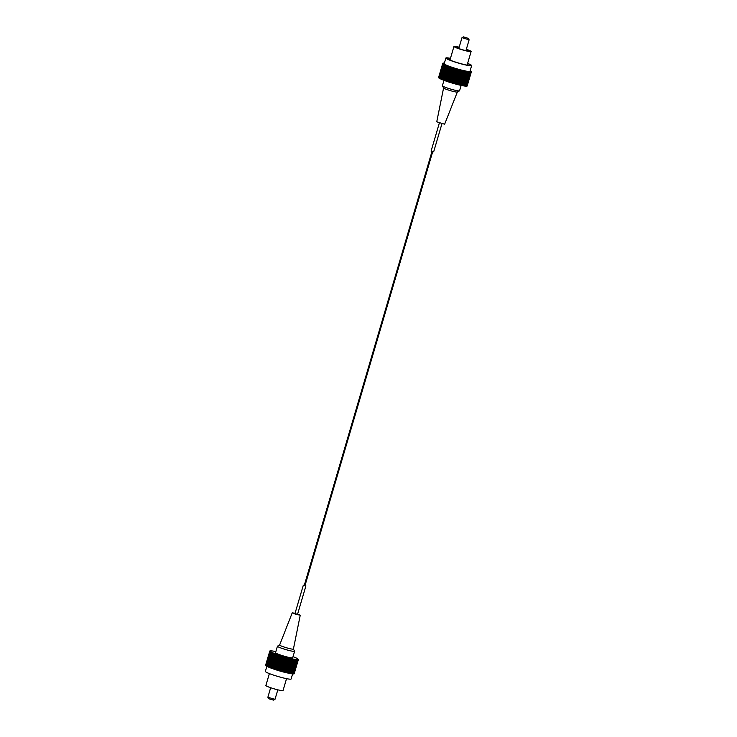 <?xml version="1.0" encoding="UTF-8"?>
<svg xmlns="http://www.w3.org/2000/svg" width="737" height="737" viewBox="0 0 737 737"><rect width="100%" height="100%" fill="white"/><g stroke="black" fill="none" stroke-linecap="round" stroke-linejoin="round"><path stroke-width="1.11" d="M468.244 38.352L463.472 36.868L468.244 38.352M468.317 38.287L469.008 39.844L462.099 37.633M457.373 91.978A7.186 0.7 -163.6 0 1 457.318 92.033A7.186 0.7 -163.6 0 1 457.143 92.079A7.186 0.7 -163.6 0 1 449.828 90.485A7.186 0.7 -163.6 0 1 443.61 87.998L442.412 85.824A8.955 0.875 -163.6 0 1 442.393 85.732L443.996 80.296M461.15 85.4L459.566 90.789A8.955 0.875 -163.6 0 1 459.501 90.854A8.955 0.875 -163.6 0 1 459.28 90.909A8.955 0.875 -163.6 0 1 450.16 88.928A8.955 0.875 -163.6 0 1 442.412 85.824M457.355 92.014L444.632 124.221L436.755 121.808L443.582 87.961M433.642 151.804L431.136 151.067M459.133 47.334A7.462 0.728 16.4 0 0 455.623 46.781A7.462 0.728 16.4 0 0 455.383 46.892A7.462 0.728 16.4 0 0 461.5 49.443A7.462 0.728 16.4 0 0 469.451 51.203A7.462 0.728 16.4 0 0 469.69 51.102A7.462 0.728 16.4 0 0 466.291 49.443M459.179 47.177A8.955 0.875 16.4 0 0 454.232 46.339A8.955 0.875 16.4 0 0 453.946 46.468A8.955 0.875 16.4 0 0 461.298 49.536A8.955 0.875 16.4 0 0 470.832 51.645A8.955 0.875 16.4 0 0 471.118 51.526A8.955 0.875 16.4 0 0 466.337 49.287M450.408 58.49A12.317 1.207 16.4 0 0 447.341 58.159A12.317 1.207 16.4 0 0 446.944 58.334A12.317 1.207 16.4 0 0 457.06 62.562A12.317 1.207 16.4 0 0 470.188 65.464A12.317 1.207 16.4 0 0 470.584 65.289A12.317 1.207 16.4 0 0 467.58 63.539M445.885 58.02L444.208 63.714A13.423 1.317 16.4 0 0 455.226 68.32A13.423 1.317 16.4 0 0 469.533 71.489A13.423 1.317 16.4 0 0 469.966 71.296L471.643 65.602A13.423 1.317 -163.6 0 1 471.21 65.786A13.423 1.317 -163.6 0 1 456.903 62.627A13.423 1.317 -163.6 0 1 445.885 58.02A13.423 1.317 -163.6 0 1 446.318 57.836A13.423 1.317 -163.6 0 1 450.454 58.343M467.627 63.4A13.423 1.317 -163.6 0 1 471.643 65.602M444.374 63.152L444.125 63.087A14.915 1.465 16.4 0 0 443.886 63.078L443.563 63.069A14.915 1.465 16.4 0 0 443.379 63.078L443.149 63.106A14.915 1.465 16.4 0 0 443.02 63.124L442.882 63.179A14.915 1.465 16.4 0 0 442.817 63.225L443.481 63.474L442.771 63.308A14.915 1.465 16.4 0 0 442.771 63.373L443.481 63.622L442.826 63.483A14.915 1.465 16.4 0 0 442.882 63.566L443.029 63.704A14.915 1.465 16.4 0 0 443.149 63.797L443.388 63.962A14.915 1.465 16.4 0 0 443.573 64.073L443.895 64.257A14.915 1.465 16.4 0 0 444.135 64.386L444.549 64.589A14.915 1.465 16.4 0 0 444.844 64.736L445.341 64.957A14.915 1.465 16.4 0 0 445.692 65.114L446.263 65.353A14.915 1.465 16.4 0 0 446.659 65.51L447.304 65.768A14.915 1.465 16.4 0 0 447.746 65.943L448.446 66.21A14.915 1.465 16.4 0 0 448.925 66.385L449.69 66.652A14.915 1.465 16.4 0 0 450.206 66.837L451.007 67.113A14.915 1.465 16.4 0 0 451.551 67.297L452.398 67.583A14.915 1.465 16.4 0 0 452.96 67.767L453.835 68.044A14.915 1.465 16.4 0 0 454.416 68.228L455.319 68.504A14.915 1.465 16.4 0 0 455.899 68.679L456.811 68.946A14.915 1.465 16.4 0 0 457.401 69.121L458.303 69.379A14.915 1.465 16.4 0 0 458.893 69.545L459.787 69.794A14.915 1.465 16.4 0 0 460.367 69.941L461.242 70.172A14.915 1.465 16.4 0 0 461.804 70.319L462.652 70.531A14.915 1.465 16.4 0 0 463.195 70.66L464.006 70.853A14.915 1.465 16.4 0 0 464.513 70.973L465.277 71.139A14.915 1.465 16.4 0 0 465.756 71.24L466.457 71.388A14.915 1.465 16.4 0 0 466.899 71.471L467.534 71.59A14.915 1.465 16.4 0 0 467.931 71.664L468.502 71.747A14.915 1.465 16.4 0 0 468.852 71.802L469.34 71.867A14.915 1.465 16.4 0 0 469.635 71.894L470.049 71.931A14.915 1.465 16.4 0 0 470.289 71.94L470.611 71.95A14.915 1.465 16.4 0 0 470.796 71.94L471.026 71.913A14.915 1.465 16.4 0 0 471.155 71.885L471.293 71.83A14.915 1.465 16.4 0 0 471.358 71.793L470.694 71.544L471.404 71.71A14.915 1.465 16.4 0 0 471.404 71.646L470.694 71.397L471.348 71.535A14.915 1.465 16.4 0 0 471.284 71.452L471.146 71.314A14.915 1.465 16.4 0 0 471.026 71.213L470.786 71.056A14.915 1.465 16.4 0 0 470.602 70.945L470.114 70.789M471.404 71.71L467.184 85.943M471.358 71.793L467.166 86.026A14.915 1.465 16.4 0 1 467.101 86.072L471.293 71.83M471.155 71.885L466.963 86.128A14.915 1.465 16.4 0 1 466.834 86.155L471.026 71.913M470.796 71.94L466.604 86.183A14.915 1.465 16.4 0 1 466.42 86.183L470.611 71.95M470.289 71.94L466.097 86.183A14.915 1.465 16.4 0 1 465.858 86.174L470.049 71.931M469.635 71.894L465.443 86.137A14.915 1.465 16.4 0 1 465.148 86.109L469.34 71.867M468.852 71.802L464.66 86.045A14.915 1.465 16.4 0 1 464.31 85.989L468.502 71.747M467.931 71.664L463.739 85.897A14.915 1.465 16.4 0 1 463.343 85.833L467.534 71.59M466.899 71.471L462.707 85.713A14.915 1.465 16.4 0 1 462.265 85.63L466.457 71.388M465.756 71.24L461.565 85.483A14.915 1.465 16.4 0 1 461.086 85.381L465.277 71.139M464.513 70.973L460.321 85.216A14.915 1.465 16.4 0 1 459.814 85.096L464.006 70.853M463.195 70.66L459.004 84.902L459.814 85.096M462.652 70.531L458.46 84.773A14.915 1.465 16.4 0 0 459.004 84.902M461.804 70.319L457.613 84.562L458.46 84.773M461.242 70.172L457.051 84.414A14.915 1.465 16.4 0 0 457.613 84.562M460.367 69.941L456.175 84.184L457.051 84.414M459.787 69.794L455.595 84.027A14.915 1.465 16.4 0 0 456.175 84.184M458.893 69.545L454.701 83.788L455.595 84.027M458.303 69.379L454.112 83.622A14.915 1.465 16.4 0 0 454.701 83.788M457.401 69.121L453.209 83.364L454.112 83.622M456.811 68.946L452.619 83.189A14.915 1.465 16.4 0 0 453.209 83.364M455.899 68.679L451.707 82.922L452.619 83.189M455.319 68.504L451.127 82.747A14.915 1.465 16.4 0 0 451.707 82.922M454.416 68.228L450.224 82.47L451.127 82.747M453.835 68.044L449.644 82.286A14.915 1.465 16.4 0 0 450.224 82.47M452.96 67.767L448.769 82.01L449.644 82.286M452.398 67.583L448.207 81.825A14.915 1.465 16.4 0 0 448.769 82.01M451.551 67.297L447.359 81.54L448.207 81.825M451.007 67.113L446.815 81.356A14.915 1.465 16.4 0 0 447.359 81.54M450.206 66.837L446.014 81.079L446.815 81.356M449.69 66.652L445.498 80.895A14.915 1.465 16.4 0 0 446.014 81.079M448.925 66.385L444.733 80.628L445.498 80.895M448.446 66.21L444.254 80.444A14.915 1.465 16.4 0 0 444.733 80.628M447.746 65.943L443.554 80.176L444.282 80.37M447.304 65.768L443.112 80.011A14.915 1.465 16.4 0 0 443.554 80.176M446.659 65.51L442.467 79.753L443.13 79.937M446.263 65.353L442.071 79.596A14.915 1.465 16.4 0 0 442.467 79.753M445.692 65.114L441.5 79.347L442.099 79.522M445.341 64.957L441.15 79.2A14.915 1.465 16.4 0 0 441.5 79.347M444.844 64.736L440.662 78.979L441.177 79.126M444.549 64.589L440.358 78.831A14.915 1.465 16.4 0 0 440.662 78.979M444.135 64.386L440.385 78.758M443.895 64.257L439.703 78.5A14.915 1.465 16.4 0 0 439.952 78.629M443.573 64.073L439.731 78.426M443.388 63.962L439.197 78.205A14.915 1.465 16.4 0 0 439.381 78.315M443.149 63.797L439.224 78.122M443.029 63.704L438.837 77.938A14.915 1.465 16.4 0 0 438.957 78.039M442.882 63.566L438.865 77.864M442.826 63.483L438.635 77.726A14.915 1.465 16.4 0 0 438.69 77.809M442.771 63.373L438.653 77.643M442.771 63.308L438.579 77.551A14.915 1.465 16.4 0 0 438.579 77.615M464.678 85.971L465.148 86.109M463.766 85.824L464.31 85.989M462.725 85.639L463.343 85.833M461.583 85.409L462.265 85.63M460.349 85.133L461.086 85.381M449.681 66.57L445.489 80.812M450.915 67.003L446.723 81.245M452.223 67.445L448.032 81.687M453.577 67.887L449.386 82.129M454.969 68.32L450.777 82.562M456.387 68.753L452.196 82.995M457.815 69.167L453.623 83.41M459.234 69.564L455.042 83.806M460.625 69.941L456.443 84.184M461.988 70.282L457.797 84.525M463.287 70.605L459.096 84.847M273.547 700.104L268.683 698.713L267.872 697.248L274.993 699.339L277.821 689.823M279.682 644.967A7.186 0.7 16.4 0 0 279.627 645.022A7.186 0.7 16.4 0 0 285.495 647.482A7.186 0.7 16.4 0 0 293.179 649.177A7.186 0.7 16.4 0 0 293.409 649.076L300.245 615.192L297.637 614.022M279.645 644.986L277.499 646.146A8.955 0.875 16.4 0 0 277.434 646.211A8.955 0.875 16.4 0 0 284.786 649.288A8.955 0.875 16.4 0 0 294.321 651.397A8.955 0.875 16.4 0 0 294.607 651.268A8.955 0.875 16.4 0 0 294.588 651.176L293.418 649.039M295.058 613.267L292.239 612.834L295.648 614.262L300.245 615.192M294.993 613.617L297.499 614.354M304.307 585.307L305.017 585.519M277.434 646.211L275.518 652.724A8.955 0.875 16.4 0 0 282.87 655.792A8.955 0.875 16.4 0 0 292.405 657.901A8.955 0.875 16.4 0 0 292.69 657.782L294.607 651.268M286.546 678.657L283.054 690.532A8.955 0.875 -163.6 0 1 282.768 690.661A8.955 0.875 -163.6 0 1 273.224 688.551A8.955 0.875 -163.6 0 1 265.882 685.474L269.373 673.6M266.858 666.312L265.357 671.398A13.423 1.317 16.4 0 0 276.375 676.004A13.423 1.317 16.4 0 0 290.682 679.164A13.423 1.317 16.4 0 0 291.115 678.98L292.626 673.848M274.275 651.361L274.293 651.287A14.915 1.465 -163.6 0 1 274.735 651.37L275.435 651.517M273.234 651.176L273.261 651.103A14.915 1.465 -163.6 0 1 273.657 651.167L274.293 651.287M272.322 651.029L272.34 650.955A14.915 1.465 -163.6 0 1 272.69 651.011L273.261 651.103M271.529 650.937L271.557 650.863A14.915 1.465 -163.6 0 1 271.852 650.891L272.34 650.955M270.875 650.891L270.903 650.817A14.915 1.465 -163.6 0 1 271.142 650.826L271.557 650.863M270.368 650.9L270.396 650.817A14.915 1.465 -163.6 0 1 270.58 650.817L270.903 650.817M265.67 665.382L265.596 665.354A14.915 1.465 -163.6 0 1 265.596 665.29L269.788 651.057L270.497 651.213L269.834 650.974M265.596 665.354L269.788 651.112A14.915 1.465 -163.6 0 1 269.788 651.057M265.882 665.603L265.716 665.548A14.915 1.465 -163.6 0 1 265.652 665.465L269.843 651.222L270.497 651.37L269.788 651.112M265.716 665.548L269.908 651.305A14.915 1.465 -163.6 0 1 269.843 651.222M266.241 665.87L265.974 665.787A14.915 1.465 -163.6 0 1 265.854 665.686L270.046 651.444L270.654 651.563L269.908 651.305M265.974 665.787L270.166 651.545A14.915 1.465 -163.6 0 1 270.046 651.444M266.748 666.165L266.398 666.055A14.915 1.465 -163.6 0 1 266.214 665.944L270.405 651.701L270.949 651.794L270.166 651.545M266.398 666.055L270.59 651.821A14.915 1.465 -163.6 0 1 270.405 651.701M267.402 666.506L266.969 666.368A14.915 1.465 -163.6 0 1 266.72 666.239L270.912 652.005L271.391 652.07L270.59 651.821M266.969 666.368L271.161 652.134A14.915 1.465 -163.6 0 1 270.912 652.005M268.194 666.865L267.678 666.718A14.915 1.465 -163.6 0 1 267.374 666.58L271.971 652.374L271.161 652.134M267.678 666.718L271.87 652.475A14.915 1.465 -163.6 0 1 271.566 652.337M269.116 667.261L268.517 667.096A14.915 1.465 -163.6 0 1 268.167 666.939L272.69 652.715L271.87 652.475M268.517 667.096L272.708 652.853A14.915 1.465 -163.6 0 1 272.358 652.706M270.147 667.676L269.484 667.501A14.915 1.465 -163.6 0 1 269.088 667.335L273.528 653.083L272.708 652.853M269.484 667.501L273.676 653.258A14.915 1.465 -163.6 0 1 273.28 653.093M271.299 668.109L270.571 667.925A14.915 1.465 -163.6 0 1 270.129 667.759L274.486 653.47L273.676 653.258M270.571 667.925L274.763 653.682A14.915 1.465 -163.6 0 1 274.321 653.516M294.201 673.682L298.421 659.449L297.711 659.293L298.374 659.532L294.183 673.775A14.915 1.465 -163.6 0 1 294.118 673.821L298.31 659.578L297.564 659.394L298.172 659.633L293.98 673.876A14.915 1.465 -163.6 0 1 293.851 673.894L298.043 659.661L297.269 659.458L297.812 659.679L293.621 673.922A14.915 1.465 -163.6 0 1 293.437 673.931L297.628 659.689L296.827 659.477L297.306 659.689L293.114 673.922A14.915 1.465 -163.6 0 1 292.875 673.913L297.066 659.67L296.256 659.449L292.46 673.876A14.915 1.465 -163.6 0 1 292.165 673.848L296.357 659.606L295.537 659.366L291.677 673.784A14.915 1.465 -163.6 0 1 291.327 673.738L295.519 659.495L294.708 659.247L290.756 673.646A14.915 1.465 -163.6 0 1 290.36 673.581L294.551 659.339L293.75 659.081L289.724 673.461A14.915 1.465 -163.6 0 1 289.282 673.369L293.473 659.136L292.69 658.878L288.582 673.231A14.915 1.465 -163.6 0 1 288.103 673.13L292.294 658.887L291.539 658.629L287.338 672.955A14.915 1.465 -163.6 0 1 286.831 672.844L286.02 672.651A14.915 1.465 -163.6 0 1 285.477 672.513L284.629 672.301A14.915 1.465 -163.6 0 1 284.067 672.162L283.192 671.932A14.915 1.465 -163.6 0 1 282.621 671.776L281.718 671.527A14.915 1.465 -163.6 0 1 281.129 671.361L280.226 671.103A14.915 1.465 -163.6 0 1 279.636 670.937L278.724 670.661A14.915 1.465 -163.6 0 1 278.144 670.486L277.241 670.209A14.915 1.465 -163.6 0 1 276.67 670.025L275.785 669.749A14.915 1.465 -163.6 0 1 275.223 669.564L274.376 669.288A14.915 1.465 -163.6 0 1 273.842 669.104L273.031 668.818A14.915 1.465 -163.6 0 1 272.515 668.643L271.75 668.367A14.915 1.465 -163.6 0 1 271.271 668.192L275.546 653.885L274.763 653.682M271.75 668.367L275.942 654.124A14.915 1.465 -163.6 0 1 275.463 653.949M272.515 668.643L276.707 654.401L275.942 654.124M273.031 668.818L277.223 654.585A14.915 1.465 -163.6 0 1 276.707 654.401M273.842 669.104L278.033 654.861L277.223 654.585M274.376 669.288L278.568 655.046A14.915 1.465 -163.6 0 1 278.033 654.861M275.223 669.564L279.415 655.322L278.568 655.046M275.785 669.749L279.977 655.506A14.915 1.465 -163.6 0 1 279.415 655.322M276.67 670.025L280.852 655.792L279.977 655.506M277.241 670.209L281.433 655.967A14.915 1.465 -163.6 0 1 280.852 655.792M278.144 670.486L282.335 656.243L281.433 655.967M278.724 670.661L282.916 656.427A14.915 1.465 -163.6 0 1 282.335 656.243M279.636 670.937L283.828 656.695L282.916 656.427M280.226 671.103L284.418 656.86A14.915 1.465 -163.6 0 1 283.828 656.695M281.129 671.361L285.32 657.128L284.418 656.86M281.718 671.527L285.91 657.284A14.915 1.465 -163.6 0 1 285.32 657.128M282.621 671.776L286.813 657.533L285.91 657.284M283.192 671.932L287.384 657.69A14.915 1.465 -163.6 0 1 286.813 657.533M284.067 672.162L288.259 657.92L287.384 657.69M284.629 672.301L288.821 658.067A14.915 1.465 -163.6 0 1 288.259 657.92M285.477 672.513L289.669 658.279L288.821 658.067M286.02 672.651L290.212 658.408A14.915 1.465 -163.6 0 1 289.669 658.279M286.831 672.844L291.023 658.602L290.212 658.408M291.53 658.712A14.915 1.465 -163.6 0 1 291.023 658.602M292.773 658.989A14.915 1.465 -163.6 0 1 292.294 658.887M297.269 658.574L297.619 658.685A14.915 1.465 -163.6 0 1 297.803 658.795M296.615 658.242L297.048 658.371A14.915 1.465 -163.6 0 1 297.297 658.5M295.823 657.874L296.338 658.021A14.915 1.465 -163.6 0 1 296.642 658.169M294.901 657.478L295.5 657.653A14.915 1.465 -163.6 0 1 295.85 657.8M293.87 657.063L294.533 657.247A14.915 1.465 -163.6 0 1 294.929 657.404M293.004 656.704L293.446 656.824A14.915 1.465 -163.6 0 1 293.888 656.989M292.165 673.848L291.695 673.71M291.327 673.738L290.783 673.572M290.36 673.581L289.742 673.388M289.282 673.369L288.6 673.148M288.103 673.13L287.366 672.881M286.113 672.586L290.304 658.344M284.814 672.273L289.005 658.03M283.459 671.923L287.651 657.68M282.059 671.545L286.251 657.312M280.64 671.149L284.832 656.907M279.212 670.734L283.404 656.492M277.794 670.311L281.985 656.068M276.403 669.869L280.594 655.626M275.048 669.426L279.24 655.184M273.74 668.984L277.932 654.742M272.506 668.551L276.697 654.309M270.663 687.713L267.872 697.248M457.318 92.033L459.501 90.854M441.942 123.733L433.66 151.85M469.128 39.798L465.931 50.65M471.118 51.526L467.111 65.132M453.946 46.468L449.948 60.084M461.979 37.688L458.783 48.55M439.363 122.978L431.09 151.085M463.472 36.868L462.007 37.661M273.528 700.132L274.993 699.339M297.527 614.391L305.91 585.915M294.957 613.635L303.34 585.15M292.239 612.834L279.627 645.022M304.27 585.427L431.983 151.481M304.98 585.639L432.693 151.693"/></g></svg>

